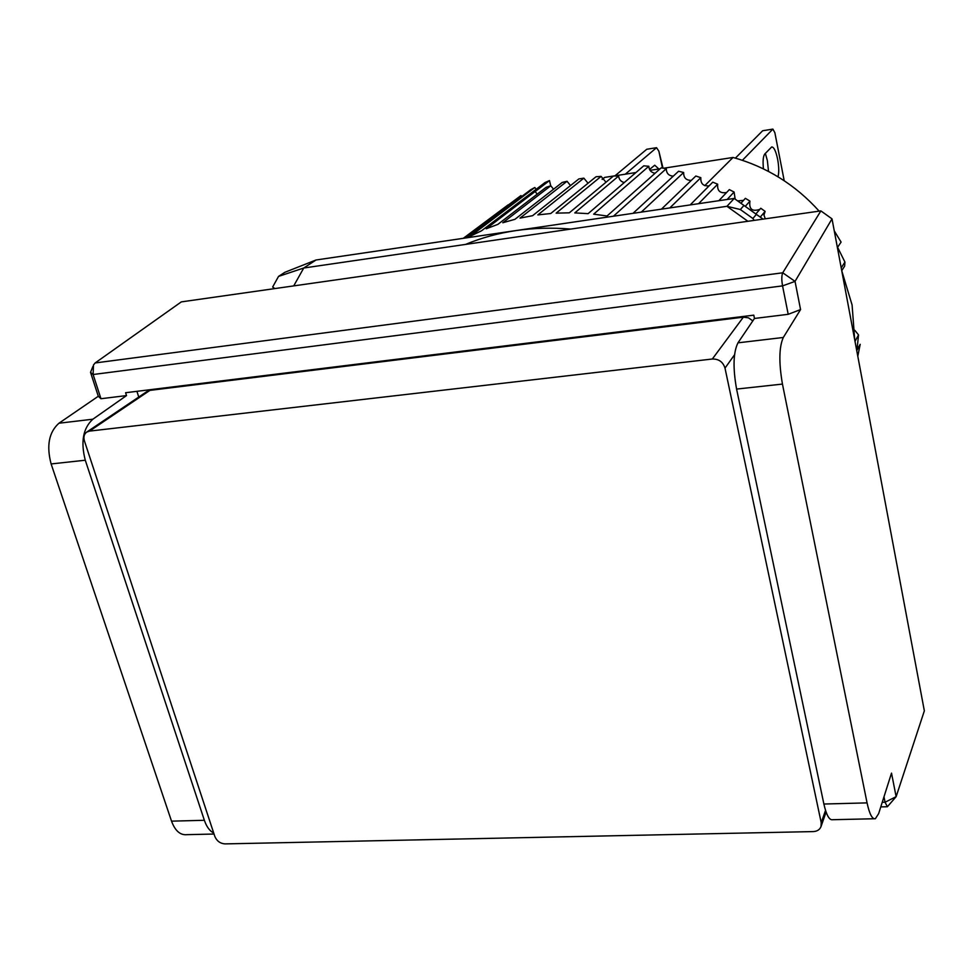 <?xml version="1.0" encoding="UTF-8"?>
<svg xmlns="http://www.w3.org/2000/svg" width="973" height="973" viewBox="0 0 973 973"><rect width="100%" height="100%" fill="white"/><g stroke="black" fill="none" stroke-linecap="round" stroke-linejoin="round"><path stroke-width="1.46" d="M832.012 218.864L795.038 281.379L800.56 309.572L783.314 337.473C779.045 347.045 778.753 362.576 782.45 384.08L867.065 802.883C869.497 814.133 872.27 819.412 875.372 818.719L878.643 813.623L891.511 773.109L896.133 796.668L924.35 710.849L832.012 218.864L820.884 210.898L181.319 301.885L95.159 362.953L93.481 364.972L93.116 374.508L782.56 285.88C781.501 279.786 781.574 275.432 782.742 272.793L95.159 362.953M51.119 463.951L85.283 460.217C80.54 441.851 83.058 428.181 92.861 419.205L126.514 395.585L100.961 398.723L93.116 374.508L90.538 372.355L98.297 396.266L58.952 423.219C48.942 432.158 46.327 445.731 51.119 463.951L171.528 821.151C175.128 830.845 180.273 835.357 186.938 834.664L214.036 834.031M820.884 210.898L782.742 272.793L795.038 281.379L782.56 285.88L788.203 314.315L800.56 309.572M883.983 796.79L885.065 802.226L896.133 796.668L887.376 806.751L885.065 802.226L882.231 802.299M213.707 833.034C209.682 830.978 206.568 826.722 204.366 820.288L171.528 821.151M85.283 460.217L204.366 820.288M98.297 396.266L100.961 398.723M867.065 802.883L823.888 804.026C826.405 815.179 829.349 820.409 832.706 819.704L874.07 818.755M823.888 804.026L736.585 389.078L782.45 384.08M783.314 337.473L737.96 342.837C733.265 352.372 732.803 367.794 736.585 389.078M737.96 342.837L754.464 318.463L788.203 314.315M136.925 391.328L138.75 397.057M126.514 395.585L125.602 392.727L753.783 315.155L754.464 318.463M763.452 168.864C762.686 161.202 763.136 156.239 764.778 153.989L771.723 146.935C773.936 147.057 775.895 151.131 777.622 159.134C778.959 166.614 779.093 172.501 778.023 176.794M768.524 171.418L767.393 160.703L765.362 153.381M735.393 158.113L762.65 130.747L772.89 129.105L742.411 160.29M784.214 180.735L774.873 132.729L772.89 129.105M649.538 169.46L654.72 165.215L658.855 168.986M615.021 175.785L646.777 149.258L656.556 147.689L625.274 174.203M656.556 147.689L658.855 151.168L663.014 168.134M658.855 151.168L662.479 168.049M841.754 270.749L852.093 304.999L854.708 339.784M834.262 230.856L841.073 242.082L837.595 247.288L844.929 262.065L844.649 266.103L841.742 270.676M819.157 211.141C795.391 184.761 766.688 166.869 733.034 157.456L704.768 185.648M602.238 179.421L604.707 177.39L602.105 179.227M854.756 330.248L858.539 334.931L856.933 350.341L860.181 344.32L857.797 356.227M857.347 347.519L858.94 346.619M604.707 177.39L613.428 176.04M613.683 176.004L635.941 172.537M650.061 170.348L660.12 168.779M663.647 168.232L733.034 157.456M570.786 229.069C532.9 225.967 497.787 231.088 465.471 244.43M760.278 217.101L765.119 211.372L760.764 208.246L755.875 213.951M745.269 206.361L749.952 201.107L745.367 198.322L740.927 203.248M727.135 199.477L734.092 192.034L729.336 189.613L718.828 200.706M698.59 203.685L717.673 184.201L712.783 182.158L690.173 204.926M669.825 207.918L700.828 177.682L695.829 176.028L661.421 209.159M641.28 212.114L683.654 172.501L678.582 171.248L633.034 213.33M613.428 216.213L666.286 168.694L661.178 167.843L607.067 215.982L593.664 214.169L648.845 166.274L643.749 165.824L588.13 213.646L574.8 212.905L618.633 176.04C619.047 179.518 620.932 181.696 624.289 182.559M467.028 237.765L530.686 189.735L534.822 187.485L470.494 236.111L481.538 230.783L545.111 182.474L549.49 180.577L486.232 228.764L497.86 224.374L546.133 187.303L550.779 185.746L502.786 222.744L514.912 219.326L562.236 182.438L567.052 181.27L520.02 218.11L532.584 215.69L578.899 178.91L583.861 178.144L537.85 214.899L550.754 213.513L596.011 176.758L601.095 176.393L556.155 213.148L569.314 212.819L613.476 176.004L618.633 176.04M464.352 238.154L520.969 195.561L463.72 238.251M463.294 238.312L508.101 204.877M549.49 180.577L535.15 191.547L537.205 194.15M550.706 185.758L549.502 180.613M520.969 195.561L521.698 196.51M534.822 187.485L536.196 189.261M550.779 185.746L553.54 189.224M567.052 181.27L570.519 185.563M583.861 178.144L588.045 183.228M601.095 176.393L606.009 182.219M648.845 166.274C649.113 170.263 651.205 172.586 655.109 173.243M666.286 168.694C666.383 173.303 668.706 175.797 673.255 176.162M683.654 172.501C683.545 177.767 686.099 180.394 691.317 180.37M700.828 177.682C700.499 183.629 703.26 186.342 709.135 185.831M717.673 184.201C717.101 190.842 720.069 193.615 726.588 192.508M734.092 192.034L735.162 199.124M737.631 200.9L743.518 200.377M749.952 201.107C748.845 209.134 752.129 211.895 759.804 209.365M765.119 211.372L763.963 215.045L765.277 218.816M754.209 220.385L752.871 218.487L756.386 214.388L763.063 219.12L734.201 198.443L316.006 259.998L284.907 272.282L278.533 276.405L272.659 286.999L274.812 288.58M747.896 221.285L726.953 206.3L303.746 268.013L293.724 285.892M756.386 214.388L734.201 198.443L726.953 206.3L740.344 209.523L752.871 218.487M316.006 259.998L303.746 268.013L278.533 276.405M743.956 205.485L740.344 209.523M149.927 390.38L147.203 391.365L86.67 432.121L89.492 431.112L149.927 390.38L743.348 317.174L712.333 359.013L89.492 431.112M752.822 320.883L748.492 317.843L743.348 317.174M86.67 432.121C84.067 434.128 83.313 437.059 84.42 440.915L214.826 836.415C216.809 841.037 220.202 843.53 224.982 843.895L813.258 831.587C817.162 831.368 819.74 829.701 821.005 826.612L826.089 812.078M825.53 810.412L821.212 822.684L725.007 368.122L734.53 354.78M821.212 822.684L821.005 826.612M712.333 359.013C718.816 358.903 723.036 361.944 725.007 368.122M92.861 419.205L58.952 423.219M841.207 267.867L844.929 262.065M858.539 334.931L854.999 341.365M887.035 806.751L880.772 806.909M90.538 372.355L92.885 366.48"/></g></svg>

